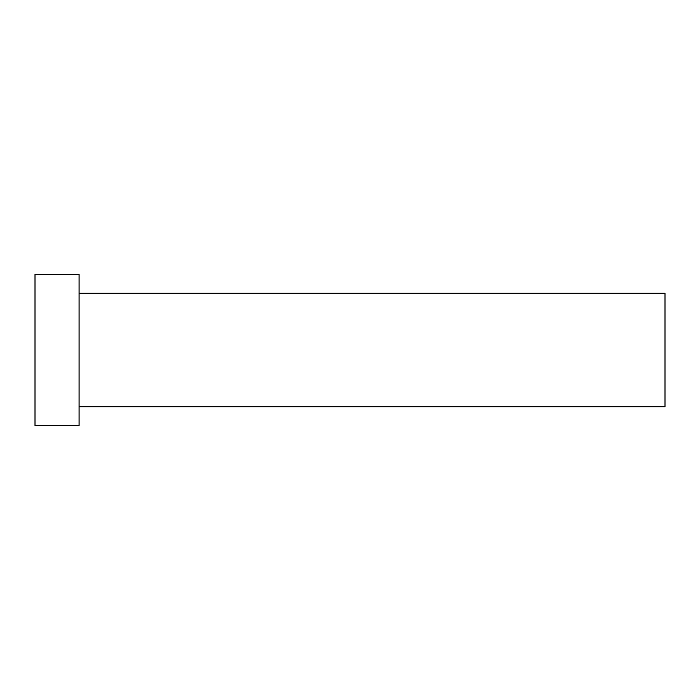 <?xml version="1.0" encoding="UTF-8"?>
<svg xmlns="http://www.w3.org/2000/svg" width="700" height="700" viewBox="0 0 700 700"><rect width="100%" height="100%" fill="white"/><g stroke="black" fill="none" stroke-linecap="round" stroke-linejoin="round"><path stroke-width="1.05" d="M79.1 293.3L665 293.3L665 406.7L79.1 406.7M79.1 350L79.1 425.6L35 425.6L35 274.4L79.1 274.4L79.1 350"/></g></svg>
